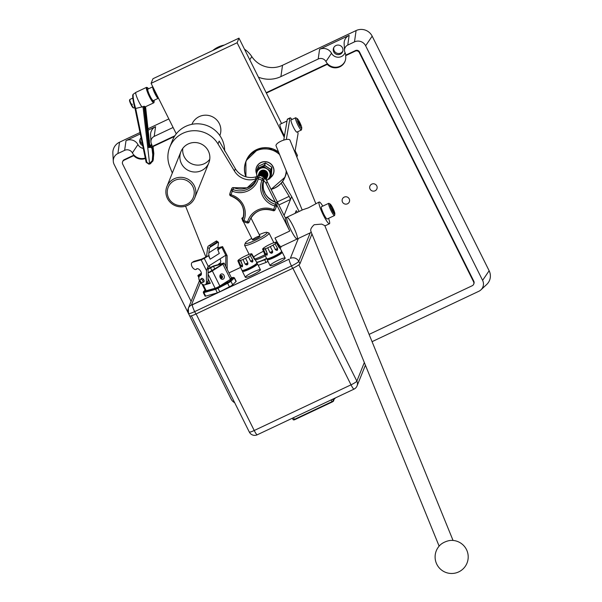 <?xml version="1.0" encoding="UTF-8"?>
<svg xmlns="http://www.w3.org/2000/svg" width="602" height="602" viewBox="0 0 602 602"><rect width="100%" height="100%" fill="white"/><g stroke="black" fill="none" stroke-linecap="round" stroke-linejoin="round"><path stroke-width="0.9" d="M176.273 133.84L151.094 83.339L237.12 42.75L284.234 137.256M191.925 124.321A15.042 14.719 21.9 0 1 219.316 123.598A15.042 14.719 21.9 0 1 219.828 135.548M281.563 123.56L238.971 38.144L152.946 78.734L151.094 83.339M296.831 156.994L297.456 155.444L295.13 150.786M167.424 198.427A15.042 14.719 -158.1 0 0 194.822 197.697A15.042 14.719 -158.1 0 0 180.239 177.327A15.042 14.719 -158.1 0 0 167.424 198.427M237.12 42.75L238.971 38.144M284.483 135.804A7.517 1.151 -115.3 0 1 280.931 128.64A7.517 1.151 -115.3 0 1 280.028 124.29L287.011 120.994M131.259 105.057L131.65 104.944A4.696 0.715 64.7 0 0 133.727 107.976L133.11 107.743A4.214 0.647 -115.3 0 1 131.259 105.057L131.612 104.169M130.935 104.417A4.214 0.647 -115.3 0 1 129.55 100.203L129.769 99.578A4.696 0.715 64.7 0 0 131.326 104.304L130.935 104.417M133.727 107.976A4.696 0.715 64.7 0 0 133.855 107.976L134.735 107.562M131.65 104.944L132.29 104.643A4.696 0.715 -115.3 0 1 131.973 104.003L131.326 104.304M132.861 98.058L129.844 99.48A4.696 0.715 64.7 0 0 129.769 99.578M133.117 94.401A0.722 0.707 21.9 0 0 132.869 94.71L132.869 94.71A0.722 0.707 21.9 0 1 132.869 94.71L133.117 94.401C132.997 97.983 133.855 102.671 135.676 108.473L146.805 162.322L148.769 163.631L149.582 163.458L152.276 160.674L152.735 154.654L151.997 148.28L150.56 147.257L150.41 146.406L152.705 148.054L153.45 154.488L153.819 153.563L153.111 147.038L150.545 145.368L148.717 147.625L149.243 145.887A0.722 0.685 -169 0 0 150.094 146.489M152.735 154.654L153.45 154.488L152.78 161.238L153.819 153.563L153.141 160.358M149.236 164.113L146.151 162.292L134.976 108.247C133.117 101.407 132.417 96.892 132.869 94.71M152.276 160.674L152.961 160.711L150.447 163.721L149.266 164.105L152.78 161.238M149.574 163.451L142.998 106.659L135.676 108.473L134.953 108.149C134.035 106.494 132.139 94.853 132.831 95.108M153.819 153.555L153.111 147.031L152.705 148.054L151.997 148.28M150.861 145.315L150.109 146.467A0.722 0.707 -158.1 0 1 149.258 145.834L149.695 144.751A0.722 0.715 -123.5 0 0 150.545 145.368L153.111 147.031M149.71 144.728L149.71 144.758A0.722 0.707 -158.1 0 0 150.545 145.383L149.71 144.736L145.579 106.697L149.71 144.736M146.805 162.322L146.151 162.292M135.668 108.473L134.961 108.202L146.151 162.307L148.95 164.173L148.769 163.631M191.12 301.384L122.695 164.158A3.01 2.942 21.9 0 1 124.057 160.222L133.719 155.662A10.678 10.445 -158.1 0 0 145.36 158.514M122.597 161.765L122.831 161.193A3.01 2.942 21.9 0 1 124.29 159.65L133.953 155.09L133.719 155.662M372.066 341.665L478.831 291.285A8.345 8.165 -158.1 0 0 480.923 289.871L486.717 284.453A12.032 11.777 -158.1 0 0 489.14 270.757L372.171 36.158L365.632 45.767A8.345 8.165 -158.1 0 0 354.488 41.884L347.76 45.06A5.869 5.742 -158.1 0 0 345.029 52.57A10.678 10.445 21.9 0 1 345.826 55.113L345.593 55.685L355.255 51.125A3.01 2.942 21.9 0 1 359.274 52.524L473.586 281.796A3.01 2.942 21.9 0 1 472.224 285.732L369.101 334.388M345.826 55.113L355.489 50.553A3.01 2.942 21.9 0 1 359.507 51.953L473.812 281.224A3.01 2.942 21.9 0 1 473.917 283.61L473.684 284.189M148.521 88.81A8.059 1.234 64.7 0 0 147.332 87.614A8.059 1.234 64.7 0 0 147.001 87.757A8.059 1.234 64.7 0 0 149.966 96.493A8.059 1.234 64.7 0 0 154.127 102.024L153.916 102.649A8.541 1.302 -115.3 0 1 153.773 102.829L145.052 106.945L144.668 106.358L149.258 145.834M142.998 106.659A681.742 665.586 175.5 0 0 143.931 106.276L144.668 106.358M142.102 107.088A8.541 1.302 -115.3 0 1 137.677 99.195A8.541 1.302 -115.3 0 1 135.849 92.399A8.541 1.302 -115.3 0 1 135.879 92.377L146.482 87.38A8.541 1.302 -115.3 0 1 146.707 87.38L147.332 87.614M266.174 92.7L327.511 63.752A10.678 10.445 21.9 0 1 325.953 61.57L331.506 53.247A9.022 8.827 -158.1 0 0 319.587 49.304L349.137 35.36A9.022 8.827 -158.1 0 0 344.141 43.69L344.51 50.478M331.506 53.247A7.517 7.359 -158.1 0 0 345.081 52.69M342.485 47.799A4.884 4.778 21.9 0 1 336.33 54.293A4.884 4.778 21.9 0 1 337.91 45.067A4.884 4.778 21.9 0 1 342.485 47.799M345.127 61.035A10.678 10.445 -158.1 0 1 327.511 63.752L327.277 64.331A10.678 10.445 -158.1 0 0 345.593 55.685M153.006 146.564L174.46 136.443M266.362 93.077L327.277 64.331M342.493 202.046A3.762 3.687 21.9 0 1 347.234 197.042A3.762 3.687 21.9 0 1 346.015 204.153A3.762 3.687 21.9 0 1 342.493 202.046M370.049 189.043A3.762 3.687 21.9 0 1 374.79 184.039A3.762 3.687 21.9 0 1 373.571 191.15A3.762 3.687 21.9 0 1 370.049 189.043M234.682 402.708A8.345 8.165 -158.1 0 1 231.108 399.043L114.139 164.436A8.345 8.165 -158.1 0 1 117.909 153.518L124.637 150.342A5.869 5.742 -158.1 0 1 132.387 152.908A10.678 10.445 21.9 0 0 133.953 155.09A10.678 10.445 -158.1 0 0 145.27 158.055M132.387 152.908L137.941 144.578A9.022 8.827 -158.1 0 0 126.021 140.642L140.274 133.915M148.13 130.205L155.579 126.691A9.022 8.827 -158.1 0 0 150.583 135.029L150.951 141.816A5.869 5.742 -158.1 0 0 151.463 143.901A10.678 10.445 21.9 0 1 152.05 145.503M137.941 144.578A7.517 7.359 -158.1 0 0 143.284 148.453M150.839 145.323A7.517 7.359 -158.1 0 0 151.523 144.029M149.168 139.724A4.884 4.778 21.9 0 1 149.394 141.816M142.689 145.601A4.884 4.778 21.9 0 1 141.079 137.79M480.923 289.871A8.345 8.165 -158.1 0 0 482.601 280.366L489.14 270.757M365.632 45.767L482.601 280.366M153.773 102.829A8.541 1.302 -115.3 0 1 148.28 94.19A8.541 1.302 -115.3 0 1 146.354 87.531A8.541 1.302 -115.3 0 1 146.482 87.38M117.909 153.518L119.527 142.2A12.032 11.777 -158.1 0 0 112.86 153.307L113.289 161.231M372.171 36.158A12.032 11.777 -158.1 0 0 356.098 30.567L354.488 41.884M140.296 138.814A4.884 4.778 -158.1 0 0 142.365 144.029M333.854 47.475A4.884 4.778 -158.1 0 0 342.839 51.095M325.953 61.57A5.869 5.742 -158.1 0 0 318.202 59.011L280.908 76.604L282.519 65.287L356.098 30.567M152.81 146.188L174.873 135.781M173.098 127.481L154.195 136.398A5.869 5.742 -158.1 0 0 150.951 141.816M119.527 142.2L139.995 132.538M147.979 128.768L168.838 118.933M154.127 102.024A8.059 1.234 64.7 0 0 153.961 100.346M244.457 49.153A26.322 25.751 -158.1 0 1 251.802 56.58A24.065 23.546 -158.1 0 0 282.519 65.287M224.343 45.045A26.322 25.751 -158.1 0 0 212.784 50.5M258.431 77.169A27.745 27.15 -158.1 0 0 280.908 76.604M147.738 89.246A6.374 0.971 -115.3 0 1 147.836 89.134L152.788 86.801A6.374 0.971 -115.3 0 1 152.81 86.786A6.374 0.971 -115.3 0 0 152.69 86.914A6.374 0.971 -115.3 0 0 154.819 93.385A6.374 0.971 -115.3 0 0 158.228 98.329L153.284 100.669A6.374 0.971 -115.3 0 1 149.875 95.718A6.374 0.971 -115.3 0 1 147.738 89.246M331.123 207.878L330.453 205.237L331.702 206.441L334.283 212.927L333.034 211.723L331.123 207.878M333.613 210.286L332.567 210.783M331.702 206.441L330.859 206.84M329.904 204.146A5.569 0.85 64.7 0 0 332.041 210.346A5.569 0.85 64.7 0 0 334.855 213.921A5.569 0.85 64.7 0 0 333.139 208.721A5.569 0.85 64.7 0 0 330.22 204.086A5.569 0.85 64.7 0 0 329.904 204.146M298.615 122.748L298.216 121.16L298.961 121.882L300.518 125.788L298.615 122.748M300.12 124.2L299.487 124.501M298.961 121.882L298.457 122.123M153.329 87.839A5.892 0.903 64.7 0 0 155.482 93.491A5.892 0.903 64.7 0 0 158.228 97.659M330.22 204.086L329.001 203.371A6.765 1.031 64.7 0 0 328.73 203.325A6.765 1.031 64.7 0 0 328.624 203.446A6.765 1.031 64.7 0 0 330.889 210.309A6.765 1.031 64.7 0 0 334.501 215.554A6.765 1.031 64.7 0 0 334.637 215.305L334.855 213.921M296.997 118.722A5.365 0.82 64.7 0 0 299.051 124.689A5.365 0.82 64.7 0 0 301.768 128.136A5.365 0.82 64.7 0 0 300.112 123.124A5.365 0.82 64.7 0 0 297.298 118.662A5.365 0.82 64.7 0 0 296.997 118.722M168.658 198.081A13.537 13.244 21.9 0 1 181.623 179.125A13.537 13.244 21.9 0 1 191.978 199.909A13.537 13.244 21.9 0 1 168.658 198.081M154.375 89.931A3.762 0.572 64.7 0 0 157.182 95.56M334.501 215.554L327.187 219A6.765 1.031 -115.3 0 1 323.575 213.755A6.765 1.031 -115.3 0 1 321.317 206.892A6.765 1.031 -115.3 0 1 321.415 206.772L328.73 203.325M450.838 540.415A7.517 2.483 157.8 0 0 440.687 544.554A16.54 16.54 0 0 0 458.709 571.9A16.54 16.54 0 0 0 450.838 540.415M297.298 118.662L295.875 117.826A6.765 1.031 64.7 0 0 295.597 117.774A6.765 1.031 64.7 0 0 295.499 117.902A6.765 1.031 64.7 0 0 297.757 124.764A6.765 1.031 64.7 0 0 301.369 130.009A6.765 1.031 64.7 0 0 301.504 129.761L301.768 128.136M328.564 218.353A12.032 1.836 -115.3 0 1 329.437 223.771A12.032 1.836 -115.3 0 1 328.587 223.41A12.032 1.836 -115.3 0 1 321.024 209.993A12.032 1.836 -115.3 0 1 319.165 202.009A12.032 1.836 -115.3 0 1 322.792 206.125M311.114 231.65C310.045 229.926 311.076 227.609 314.191 224.719L321.671 224.094L324.771 225.592L453.05 540.453M296.327 238.633A12.032 1.836 -115.3 0 1 288.764 225.216A12.032 1.836 -115.3 0 1 286.906 217.232A12.032 1.836 64.7 0 0 290.382 228.895A12.032 1.836 64.7 0 0 297.177 238.994A12.032 1.836 -115.3 0 1 296.327 238.633M301.369 130.009L296.876 132.131A6.765 1.031 -115.3 0 1 293.264 126.879A6.765 1.031 -115.3 0 1 290.999 120.024A6.765 1.031 -115.3 0 1 291.105 119.896L295.597 117.774M319.165 202.009L308.329 207.863L302.731 209.759L285.566 217.864A12.032 1.836 -115.3 0 0 289.773 231.048A12.032 1.836 -115.3 0 1 285.672 217.834M286.334 139.483L289.961 118.165A9.022 1.377 -115.3 0 1 290.141 117.849A9.022 1.377 -115.3 0 1 291.932 119.512M297.704 131.74A9.022 1.377 -115.3 0 1 298.02 133.862L294.89 152.231M315.817 203.589L289.976 140.168A7.517 2.483 157.8 0 0 284.084 139.995A7.517 2.483 157.8 0 0 276.649 144.141A7.517 2.483 157.8 0 0 276.047 145.842L302.189 210.015M283.753 140.1L287.274 119.437A9.022 1.377 -115.3 0 1 287.455 119.121L290.141 117.849M203.205 282.097A2.084 1.219 -122.3 0 0 203.732 281.992A2.084 1.219 -122.3 0 0 203.822 279.885A2.084 1.219 -122.3 0 0 201.504 278.463A2.084 1.219 -122.3 0 0 201.181 278.899M217.585 249.973L221.814 247.302L225.765 255.24L208.142 266.362L208.036 281.367L206.411 282.391L206.494 270.599L208.142 266.37M206.411 282.391A5.215 3.04 57.7 0 1 205.402 284.633L207.028 283.61A5.215 3.04 -122.3 0 0 208.036 281.367M205.402 284.633A5.215 3.04 57.7 0 1 200.045 281.856A5.215 3.04 57.7 0 1 199.834 275.821A5.215 3.04 57.7 0 1 200.315 275.611A3.883 2.265 -122.3 0 0 200.669 275.453A3.883 2.265 -122.3 0 0 200.684 271.239A3.883 2.265 -122.3 0 0 196.884 268.725A1.987 1.159 -122.3 0 0 196.696 268.801A1.987 1.159 -122.3 0 0 196.44 269.086A1.987 1.159 57.7 0 1 196.184 269.372A1.987 1.159 57.7 0 1 196.004 269.455L195.605 269.568A4.071 2.378 57.7 0 1 191.955 266.475A4.071 2.378 57.7 0 1 192.173 262.449A4.071 2.378 57.7 0 1 192.55 262.284L201.143 259.861L206.494 270.599M192.55 262.284L194.175 261.26L201.452 259.206L208.48 255.722L210.211 259.184L219.309 253.434A9.474 5.531 57.7 0 1 217.954 247.046L208.849 252.795L209.383 248.641A1.896 0.888 -54.6 0 1 209.963 247.317L218.187 242.117A1.896 0.888 -54.6 0 1 218.285 242.17A1.896 0.888 -54.6 0 1 218.488 242.892L217.954 247.046M217.894 247.821L222.589 246.609L227.12 255.692L225.833 255.195L225.75 266.445M227.165 269.282L227.12 255.692M227.345 269.169A5.215 3.04 57.7 0 1 227.323 269.606M219.933 258.92A3.883 2.265 57.7 0 1 219.986 263.255A3.883 2.265 57.7 0 1 219.632 263.413A5.215 3.04 -122.3 0 0 219.151 263.623A5.215 3.04 -122.3 0 0 218.375 264.587M218.285 242.17L216.577 240.958A1.896 0.888 125.4 0 0 216.479 240.905L208.254 246.105L216.005 241.342L217.029 242.072L210.527 246.173L209.963 247.317M217.029 242.072L218.187 242.117M216.479 240.905L216.005 241.342M221.814 247.302L222.589 246.609M219.241 248.242L217.901 248.385M219.143 248.032L217.954 249.07M208.254 246.105A1.896 0.888 125.4 0 0 207.682 247.43L206.569 256.264M208.849 252.795A9.474 5.531 -122.3 0 0 210.211 259.184M208.209 266.325L204.251 258.393L208.48 255.722M194.175 261.26A4.071 2.378 -122.3 0 0 193.799 261.426L192.173 262.449M204.251 258.393L201.143 259.861M188.531 313.529A7.517 1.038 -26.5 0 0 194.679 311.618A7.517 1.038 -26.5 0 1 188.531 313.529L188.321 308.322A6.313 6.178 21.9 0 1 191.391 305.086A6.313 6.178 21.9 0 0 188.539 313.349A7.517 1.038 -26.5 0 0 188.531 313.529L189.728 315.945A7.517 1.038 153.5 0 0 195.883 314.026L292.662 268.357A7.517 1.038 153.5 0 0 299.962 263.744L311.949 233.96L299.962 263.744A7.517 1.038 153.5 0 1 292.662 268.357L291.458 265.949A6.313 0.963 -115.3 0 1 289.156 259.138L191.391 305.086L200.489 282.488L191.391 305.086L192.377 304.808A6.313 0.963 -115.3 0 0 194.679 311.618A6.313 0.963 -115.3 0 1 192.377 304.808L289.156 259.138A6.313 0.963 -115.3 0 0 291.458 265.949A7.517 1.038 -26.5 0 0 298.758 261.336A6.313 6.178 -158.1 0 0 290.322 258.401L298.359 238.437L290.322 258.401A6.313 6.178 -158.1 0 1 298.758 261.336L310.233 232.831L298.758 261.336A7.517 1.038 -26.5 0 1 291.458 265.949L194.679 311.618L291.458 265.949L292.662 268.357L195.883 314.026A7.517 1.038 153.5 0 1 189.743 315.757M285.559 175.009A20.814 20.37 -158.1 0 0 286.176 172.782A20.814 20.37 -158.1 0 1 285.559 175.009M245.45 163.134A21.055 20.603 21.9 0 1 278.583 152.058L272.879 148.927L258.288 148.912L246.316 160.441A21.055 20.603 21.9 0 1 278.583 152.058M286.605 171.751A21.055 20.603 21.9 0 1 285.386 176.16L286.605 171.751A21.055 20.603 21.9 0 1 284.152 178.704M271.066 189.367A21.055 20.603 -158.1 0 0 284.949 177.236A21.055 20.603 -158.1 0 0 286.356 171.149A21.055 20.603 -158.1 0 1 271.066 189.367L284.949 177.236L285.386 176.16M279.463 154.225A21.055 20.603 -158.1 0 0 245.887 161.517A21.055 20.603 -158.1 0 0 245.947 176.815A21.055 20.603 -158.1 0 1 253.382 152.268A21.055 20.603 -158.1 0 1 279.463 154.225M246.075 176.853A20.919 20.476 21.9 0 1 253.57 152.336A20.919 20.476 21.9 0 1 279.614 154.601A20.919 20.476 21.9 0 0 253.57 152.336A20.919 20.476 21.9 0 0 246.075 176.853M286.228 170.84A20.919 20.476 21.9 0 1 271.02 189.276A20.919 20.476 21.9 0 0 286.228 170.84M270.23 177.861A9.075 8.88 -158.1 0 0 260.741 162.6A9.075 8.88 -158.1 0 0 256.655 174.001A9.075 8.88 -158.1 0 1 272.646 165.986A9.075 8.88 -158.1 0 1 270.23 177.861M256.67 173.775A8.97 8.774 21.9 0 1 272.525 166.009A8.97 8.774 21.9 0 1 270.306 177.68A8.97 8.774 21.9 0 0 260.862 162.668A8.97 8.774 21.9 0 0 256.67 173.775M257.543 168.598L258.589 166.152L265.324 162.969L264.413 165.226L257.679 168.402L258.589 166.152L265.565 162.991L264.571 165.384L265.565 162.991L271.811 167.183L270.953 169.674L264.654 165.241L265.565 162.991L271.811 167.183L271.434 174.768L270.531 177.026L271.013 169.651L271.916 167.401L271.419 174.843L270.531 177.026L271.013 169.651L271.811 167.183L270.908 169.44L264.413 165.226L257.543 168.598L258.469 166.272M270.464 177.176L271.419 174.843M261.027 166.867A6.765 6.614 -158.1 0 0 259.552 167.823A6.765 6.614 -158.1 0 1 261.027 166.867L264.474 165.324L267.755 167.394A6.765 6.614 -158.1 0 0 266.159 166.596A6.765 6.614 -158.1 0 1 267.755 167.394L270.953 169.674L270.75 173.384A6.765 6.614 -158.1 0 0 270.622 171.638A6.765 6.614 -158.1 0 1 270.75 173.384L270.448 177.312L270.75 173.384A6.765 6.614 -158.1 0 1 270.396 175.099A6.765 6.614 -158.1 0 0 270.75 173.384L270.953 169.674L270.418 171.013L263.939 166.664L256.964 169.96L256.663 173.88A6.765 6.614 21.9 0 1 260.403 168.417L256.964 169.96L257.498 168.62L264.474 165.324L270.953 169.674L270.418 171.013L267.13 168.944L263.939 166.664L264.474 165.324L263.939 166.664L260.403 168.417A6.765 6.614 21.9 0 1 270.125 174.934L270.418 171.013L270.125 174.934A6.765 6.614 21.9 0 1 266.475 180.359A6.765 6.614 21.9 0 0 270.125 174.934L269.914 178.651L270.448 177.312L269.914 178.651L270.125 174.934A6.765 6.614 21.9 0 0 260.403 168.417A6.765 6.614 21.9 0 0 257.054 176.567A6.765 6.614 21.9 0 1 256.663 173.88L257.498 168.62L261.027 166.867A6.765 6.614 -158.1 0 1 262.713 166.325A6.765 6.614 -158.1 0 0 261.027 166.867M269.094 168.568A6.765 6.614 -158.1 0 0 267.755 167.394A6.765 6.614 -158.1 0 1 269.094 168.568M266.385 180.404L269.914 178.651L266.385 180.404M267.378 172.623A4.515 4.417 21.9 0 1 267.491 176.311A4.515 4.417 21.9 0 0 263.104 170.103A4.515 4.417 21.9 0 0 259.123 172.94A4.515 4.417 21.9 0 1 267.378 172.623M267.303 172.819A4.515 4.417 21.9 0 1 267.416 176.499A4.515 4.417 21.9 0 0 263.029 170.298A4.515 4.417 21.9 0 0 259.048 173.135A4.515 4.417 21.9 0 1 267.303 172.819M267.22 173.007A4.515 4.417 21.9 0 1 267.341 176.695A4.515 4.417 21.9 0 0 262.946 170.486A4.515 4.417 21.9 0 0 258.965 173.323A4.515 4.417 21.9 0 1 267.22 173.007M267.145 173.203A4.515 4.417 21.9 0 1 267.258 176.89A4.515 4.417 21.9 0 0 262.871 170.682A4.515 4.417 21.9 0 0 258.89 173.519A4.515 4.417 21.9 0 1 267.145 173.203M233.004 189.547L232.334 191.203L231.078 190.3A24.065 23.546 -158.1 0 0 230.732 191.112A24.065 23.546 -158.1 0 0 229.753 194.145L231.093 194.807L230.799 195.928A18.045 17.661 21.9 0 1 242.659 219.64A18.045 17.661 21.9 0 1 242.644 219.685L243.923 220.535L243.434 221.589A24.065 23.546 -158.1 0 0 247.347 222.951L247.603 221.814L249.16 221.95A18.045 17.661 21.9 0 1 249.732 220.279A18.045 17.661 21.9 0 1 273.112 210.647L273.549 209.571L275.039 209.895A24.065 23.546 -158.1 0 0 275.385 209.082A24.065 23.546 -158.1 0 0 276.363 206.05L274.79 205.967L275.317 204.266A18.045 17.661 21.9 0 1 263.458 180.555A18.045 17.661 21.9 0 1 263.473 180.517L261.96 180.239A19.55 19.129 -158.1 0 0 274.79 205.967A22.56 22.071 21.9 0 1 273.549 209.571A19.55 19.129 -158.1 0 0 247.603 221.814A22.56 22.071 21.9 0 1 243.923 220.535A19.55 19.129 -158.1 0 0 231.093 194.807A22.56 22.071 21.9 0 1 232.334 191.203A19.55 19.129 -158.1 0 0 258.281 178.96A22.56 22.071 21.9 0 1 261.96 180.239L262.683 178.606A24.065 23.546 -158.1 0 0 258.755 177.244L258.281 178.96L256.956 178.252A18.045 17.661 21.9 0 1 256.384 179.923A18.045 17.661 21.9 0 1 233.004 189.547A1.505 1.475 -158.1 0 0 231.078 190.3A24.065 23.546 -158.1 0 0 230.732 191.112A24.065 23.546 -158.1 0 0 229.753 194.145A1.505 1.475 -158.1 0 0 230.799 195.928A18.045 17.661 21.9 0 1 242.659 219.64A18.045 17.661 21.9 0 1 242.644 219.685L242.644 219.685A1.505 1.475 -158.1 0 0 243.434 221.589L243.923 220.535A19.55 19.129 -158.1 0 0 231.093 194.807A22.56 22.071 21.9 0 1 232.334 191.203A19.55 19.129 -158.1 0 0 258.281 178.96L256.956 178.252L256.384 179.923A18.045 17.661 21.9 0 1 233.004 189.547L232.334 191.203L231.078 190.3L231.823 188.464A1.505 1.475 21.9 0 1 233.749 187.711A18.045 17.661 -158.1 0 0 256.723 178.99A18.045 17.661 -158.1 0 1 233.749 187.711L233.004 189.547A1.505 1.475 -158.1 0 0 231.078 190.3L231.823 188.456A1.505 1.475 21.9 0 1 233.749 187.711L233.004 189.547M273.112 210.647L273.549 209.571A19.55 19.129 -158.1 0 0 247.603 221.814L247.347 222.981A1.505 1.475 -158.1 0 0 249.16 221.95A18.045 17.661 21.9 0 1 249.732 220.279A18.045 17.661 21.9 0 1 273.112 210.647A1.505 1.475 -158.1 0 0 275.039 209.895A24.065 23.546 -158.1 0 0 275.385 209.082A24.065 23.546 -158.1 0 0 276.363 206.05A1.505 1.475 -158.1 0 0 275.317 204.266A18.045 17.661 21.9 0 1 263.458 180.555A18.045 17.661 21.9 0 1 263.473 180.517A1.505 1.475 -158.1 0 0 263.473 180.51A1.505 1.475 -158.1 0 0 262.683 178.606A24.065 23.546 -158.1 0 0 258.755 177.244A1.505 1.475 -158.1 0 0 256.956 178.252A1.505 1.475 -158.1 0 1 257.001 178.109A1.505 1.505 0 0 0 256.956 178.252M267.07 173.399A4.515 4.417 21.9 0 1 267.183 177.078A4.515 4.417 21.9 0 0 262.796 170.878A4.515 4.417 21.9 0 0 258.815 173.715A4.515 4.417 21.9 0 1 267.07 173.399M242.659 219.64C245.721 208.45 241.763 200.556 230.784 195.959A1.505 1.505 0 0 1 229.746 194.153L231.093 194.807L230.799 195.928M243.434 221.589A1.505 1.475 -158.1 0 1 242.644 219.685L243.923 220.535A22.56 22.071 21.9 0 0 247.603 221.814L249.16 221.95L249.898 220.106A1.505 1.475 21.9 0 1 249.853 220.249L249.108 222.085A1.505 1.475 -158.1 0 0 249.16 221.95L249.905 220.099A1.505 1.475 21.9 0 1 249.853 220.249A1.505 1.505 0 0 0 249.905 220.099L249.905 220.099A18.045 17.661 -158.1 0 1 250.131 219.369A18.045 17.661 -158.1 0 0 249.898 220.106L250.131 219.369M242.674 219.602L242.644 219.685A1.505 1.505 0 0 0 243.426 221.619L247.347 222.981A1.505 1.475 -158.1 0 0 249.108 222.085A1.505 1.505 0 0 1 247.347 222.981M263.458 180.555L263.473 180.517A1.505 1.505 0 0 0 263.473 180.51A1.505 1.475 -158.1 0 0 263.473 180.51L261.96 180.239A19.55 19.129 -158.1 0 0 274.79 205.967L276.055 202.422A1.505 1.475 21.9 0 1 277.101 204.213L276.363 206.05L277.101 204.213A1.505 1.475 21.9 0 0 276.055 202.422A18.045 17.661 -158.1 0 1 264.18 178.756A18.045 17.661 -158.1 0 0 276.055 202.422L275.317 204.266A1.505 1.475 -158.1 0 1 276.363 206.05L274.79 205.967A22.56 22.071 21.9 0 1 273.549 209.571L275.031 209.895L276.122 207.238A24.065 23.546 21.9 0 1 275.776 208.051M258.755 177.244L258.281 178.96A22.56 22.071 21.9 0 1 261.96 180.239L263.42 176.77A1.505 1.475 21.9 0 1 264.218 178.674A1.505 1.475 21.9 0 1 264.21 178.674A1.505 1.505 0 0 0 263.428 176.732L259.5 175.4A24.065 23.546 21.9 0 1 263.42 176.77L262.683 178.606A1.505 1.475 -158.1 0 1 263.473 180.51L264.21 178.674A1.505 1.475 21.9 0 0 263.42 176.77L263.42 176.77A24.065 23.546 21.9 0 0 259.5 175.4A1.505 1.475 21.9 0 0 257.746 176.266A1.505 1.475 21.9 0 1 259.5 175.4L258.755 177.244A1.505 1.475 -158.1 0 0 257.001 178.109L257.746 176.266A1.505 1.475 21.9 0 0 257.694 176.409A1.505 1.475 21.9 0 1 257.746 176.266A1.505 1.505 0 0 1 259.515 175.37L258.755 177.244M229.746 194.153L231.477 189.276A24.065 23.546 21.9 0 1 231.823 188.464L231.477 189.276A24.065 23.546 21.9 0 1 231.823 188.464A1.505 1.505 0 0 1 233.757 187.681L233.749 187.711M277.101 204.213A24.065 23.546 21.9 0 1 276.122 207.238A24.065 23.546 21.9 0 0 277.101 204.213L277.101 204.213M266.995 173.587A4.515 4.417 21.9 0 1 267.107 177.274A4.515 4.417 21.9 0 0 262.713 171.066A4.515 4.417 21.9 0 0 258.732 173.903A4.515 4.417 21.9 0 1 266.995 173.587M276.055 202.422L276.07 202.392A1.505 1.505 0 0 1 277.108 204.206L276.122 207.238M266.912 173.782A4.515 4.417 21.9 0 1 267.025 177.47A4.515 4.417 21.9 0 0 262.638 171.261A4.515 4.417 21.9 0 0 258.657 174.098A4.515 4.417 21.9 0 1 266.912 173.782M264.248 191.225A10.527 10.302 21.9 0 1 265.076 193.535A10.527 10.302 21.9 0 0 263.721 190.292A10.527 10.302 21.9 0 1 264.248 191.225M248.965 187.019A10.527 10.302 21.9 0 1 250.086 186.387A10.527 10.302 21.9 0 0 248.965 187.019M266.837 173.978A4.515 4.417 21.9 0 1 266.949 177.658A4.515 4.417 21.9 0 0 262.562 171.457A4.515 4.417 21.9 0 0 258.582 174.294A4.515 4.417 21.9 0 1 266.837 173.978M266.761 174.166A4.515 4.417 21.9 0 1 266.874 177.853A4.515 4.417 21.9 0 0 262.487 171.645A4.515 4.417 21.9 0 0 258.499 174.482A4.515 4.417 21.9 0 1 266.761 174.166M266.678 174.362A4.515 4.417 21.9 0 1 266.791 178.041A4.515 4.417 21.9 0 0 262.404 171.841A4.515 4.417 21.9 0 0 258.424 174.678A4.515 4.417 21.9 0 1 266.678 174.362M266.603 174.557A4.515 4.417 21.9 0 1 266.716 178.237A4.515 4.417 21.9 0 0 262.329 172.029A4.515 4.417 21.9 0 0 258.348 174.873A4.515 4.417 21.9 0 1 266.603 174.557M266.528 174.746A4.515 4.417 21.9 0 1 266.641 178.433A4.515 4.417 21.9 0 0 262.254 172.225A4.515 4.417 21.9 0 0 258.266 175.062A4.515 4.417 21.9 0 1 266.528 174.746M266.445 174.941A4.515 4.417 21.9 0 1 266.558 178.621A4.515 4.417 21.9 0 0 262.171 172.42A4.515 4.417 21.9 0 0 258.19 175.257A4.515 4.417 21.9 0 1 266.445 174.941M266.37 175.137A4.515 4.417 21.9 0 1 266.483 178.817A4.515 4.417 21.9 0 0 262.096 172.608A4.515 4.417 21.9 0 0 258.115 175.453A4.515 4.417 21.9 0 1 266.37 175.137M266.295 175.325A4.515 4.417 21.9 0 1 266.408 179.012A4.515 4.417 21.9 0 0 262.02 172.804A4.515 4.417 21.9 0 0 258.032 175.641A4.515 4.417 21.9 0 1 266.295 175.325M266.212 175.521A4.515 4.417 21.9 0 1 266.325 179.2A4.515 4.417 21.9 0 0 261.938 173A4.515 4.417 21.9 0 0 257.957 175.837A4.515 4.417 21.9 0 1 266.212 175.521M266.137 175.716A4.515 4.417 21.9 0 1 266.25 179.396A4.515 4.417 21.9 0 0 261.885 173.188A4.515 4.417 21.9 0 0 257.897 175.98A4.515 4.417 21.9 0 1 266.137 175.716M266.061 175.904A4.515 4.417 21.9 0 1 266.174 179.592A4.515 4.417 21.9 0 0 261.923 173.384A4.515 4.417 21.9 0 0 257.904 175.972A4.515 4.417 21.9 0 1 266.061 175.904M265.979 176.1A4.515 4.417 21.9 0 1 266.092 179.78A4.515 4.417 21.9 0 0 261.99 173.572A4.515 4.417 21.9 0 0 257.957 175.904A4.515 4.417 21.9 0 1 265.979 176.1M265.903 176.288A4.515 4.417 21.9 0 1 266.076 179.817A4.515 4.417 21.9 0 0 258.062 175.776A4.515 4.417 21.9 0 1 265.903 176.288M265.828 176.484A4.515 4.417 21.9 0 1 266.076 179.81A4.515 4.417 21.9 0 0 258.228 175.633A4.515 4.417 21.9 0 1 265.828 176.484M265.745 176.679A4.515 4.417 21.9 0 1 266.061 179.795A4.515 4.417 21.9 0 0 258.439 175.498A4.515 4.417 21.9 0 1 265.745 176.679M265.67 176.868A4.515 4.417 21.9 0 1 266.039 179.765A4.515 4.417 21.9 0 0 258.672 175.4A4.515 4.417 21.9 0 1 265.67 176.868M265.595 177.063A4.515 4.417 21.9 0 1 266.001 179.727A4.515 4.417 21.9 0 0 258.92 175.34A4.515 4.417 21.9 0 1 265.595 177.063M265.512 177.259A4.515 4.417 21.9 0 1 265.956 179.674A4.515 4.417 21.9 0 0 259.176 175.325A4.515 4.417 21.9 0 1 265.512 177.259M265.437 177.447A4.515 4.417 21.9 0 1 265.903 179.599A4.515 4.417 21.9 0 0 259.417 175.355A4.515 4.417 21.9 0 1 265.437 177.447M265.362 177.643A4.515 4.417 21.9 0 1 265.828 179.516A4.515 4.417 21.9 0 0 259.658 175.408A4.515 4.417 21.9 0 1 265.362 177.643M265.279 177.838A4.515 4.417 21.9 0 1 265.73 179.411A4.515 4.417 21.9 0 0 259.936 175.483A4.515 4.417 21.9 0 1 265.279 177.838M265.204 178.026A4.515 4.417 21.9 0 1 265.61 179.276A4.515 4.417 21.9 0 0 260.275 175.581A4.515 4.417 21.9 0 1 265.204 178.026M265.128 178.222A4.515 4.417 21.9 0 1 265.459 179.118A4.515 4.417 21.9 0 0 260.696 175.709A4.515 4.417 21.9 0 1 265.128 178.222M265.053 178.418A4.515 4.417 21.9 0 1 265.264 178.929A4.515 4.417 21.9 0 0 261.298 175.904A4.515 4.417 21.9 0 1 265.053 178.418M264.97 178.606A4.515 4.417 21.9 0 1 265.015 178.696A4.515 4.417 21.9 0 0 264.195 177.507A4.515 4.417 21.9 0 1 264.97 178.606M264.308 177.914A4.515 4.417 21.9 0 1 264.669 178.41A4.515 4.417 21.9 0 0 264.308 177.914M241.816 218.391A4.214 0.587 153.5 0 1 243.456 217.104A4.214 0.587 153.5 0 0 241.816 218.391A4.214 0.587 153.5 0 0 243.14 218.293A4.214 0.587 153.5 0 1 241.808 218.488A4.214 0.587 153.5 0 1 241.816 218.391M250.921 217.886L259.981 236.059A4.214 0.587 153.5 0 1 256.475 238.46A4.214 0.587 153.5 0 1 252.441 239.814L243.351 221.589M245.3 243.088A12.213 1.693 153.5 0 1 251.734 238.4A12.213 1.693 153.5 0 0 245.3 243.088A12.213 1.693 153.5 0 0 254.556 240.604A12.213 1.693 153.5 0 0 266.912 233.14A12.213 1.693 153.5 0 0 259.274 234.637A12.213 1.693 153.5 0 1 266.927 232.334A12.213 1.693 153.5 0 1 256.964 239.453A12.213 1.693 153.5 0 1 245.285 243.125A12.213 1.693 153.5 0 1 245.3 243.088M252.449 239.716A4.214 0.587 153.5 0 1 258.378 236.353A4.214 0.587 153.5 0 1 257.814 237.745A4.214 0.587 153.5 0 1 252.449 239.716M202.611 280.615A1.896 1.106 -122.3 0 0 200.24 279.629A1.896 1.106 -122.3 0 0 201.693 282.534A1.896 1.106 -122.3 0 0 202.611 280.615A1.896 1.106 -122.3 0 0 200.504 279.32A1.896 1.106 -122.3 0 0 200.579 281.518A1.896 1.106 -122.3 0 0 202.528 282.526A1.896 1.106 -122.3 0 0 202.611 280.615M249.138 254.36L244.63 245.315A13.658 1.889 -26.5 0 1 244.645 244.976A13.658 1.889 -26.5 0 0 244.63 245.014A13.658 1.889 -26.5 0 0 257.694 240.913A13.658 1.889 -26.5 0 0 268.831 232.951L266.927 232.334M220.52 275.761A1.422 1.136 -105.8 0 1 221.205 278.192A1.422 1.136 -105.8 0 0 220.52 275.761M242.403 264.918L240.8 265.693L238.746 260.967L240.627 260.252L242.531 265.204L242.282 266.829L240.8 265.693L238.746 260.967L240.409 260.5A7.818 1.084 -26.5 0 0 242.975 259.477L245.556 258.266L247.866 262.886L245.187 264.143L242.975 259.477L245.556 258.266A7.818 1.084 -26.5 0 0 248.31 256.776L250.281 255.526L252.78 260.041L250.485 261.336L252.78 260.041L252.373 262.066L250.725 261.336L248.31 256.776L250.281 255.526A7.818 1.084 -26.5 0 0 251.613 254.435L250.771 254.646L251.839 253.886L254.39 258.333L253.961 258.559L254.39 258.333C255.406 260.132 255.331 260.32 254.164 258.905L251.613 254.435L251.839 253.886A7.818 1.084 -26.5 0 0 251.546 253.781A7.818 1.084 -26.5 0 0 250.966 253.833L249.303 254.307A7.818 1.084 -26.5 0 0 246.737 255.323L244.164 256.542A7.818 1.084 -26.5 0 0 241.402 258.032L239.43 259.281A7.818 1.084 -26.5 0 0 238.099 260.365L237.873 260.922A7.818 1.084 -26.5 0 0 238.746 260.967A7.818 1.084 -26.5 0 1 237.873 260.922L239.897 265.64C240.589 267.273 240.665 267.085 240.123 265.068C240.665 267.085 240.589 267.273 239.897 265.64L237.873 260.922L238.941 260.154L238.249 260.719L238.099 260.365A7.818 1.084 -26.5 0 1 239.43 259.281L241.402 258.032A7.818 1.084 -26.5 0 1 244.164 256.542L246.737 255.323A7.818 1.084 -26.5 0 1 249.303 254.307L250.966 253.833A7.818 1.084 -26.5 0 1 251.546 253.781A7.818 1.084 -26.5 0 1 251.839 253.886L254.39 258.333C255.406 260.132 255.331 260.32 254.164 258.905L251.613 254.435A7.818 1.084 -26.5 0 1 250.281 255.526L252.78 260.041C253.103 262.141 252.419 262.577 250.725 261.336L248.31 256.776A7.818 1.084 -26.5 0 1 245.556 258.266L247.866 262.886L247.904 264.127L245.187 264.143L242.975 259.477A7.818 1.084 -26.5 0 1 240.409 260.5L242.531 265.204C242.629 267.198 242.049 267.356 240.8 265.693L242.403 264.918M247.866 262.871L245.187 264.143C246.918 265.49 247.813 265.068 247.866 262.886M244.63 245.315A13.658 1.889 -26.5 0 0 257.694 240.913A13.658 1.889 -26.5 0 0 269.071 233.124L273.842 242.704M264.948 254.736A13.658 1.889 153.5 0 1 254.781 259.01A13.658 1.889 153.5 0 0 264.948 254.736M208.044 282.895L210.309 283.279L208.051 278.764L210.309 283.279L205.493 284.641L210.309 283.279L208.044 282.895M202.979 278.801A1.896 1.106 -122.3 0 0 204.055 280.517M222.003 278.094A1.422 1.136 -105.8 0 1 220.987 275.468A1.422 1.136 -105.8 0 1 222.003 278.094A1.422 1.136 -105.8 0 1 220.212 276.739A1.422 1.136 -105.8 0 1 221.905 275.671A1.422 1.136 -105.8 0 1 222.003 278.094M211.52 271.118L222.875 263.759L213.462 266.302L214.824 269.034L213.462 266.302L210.467 267.717L212.009 270.81L210.467 267.717L208.126 269.192L213.462 266.302L222.379 263.789L222.123 264.428L208.533 272.533L211.52 271.118M201.407 273.436L199.872 274.407L200.12 274.903L199.872 274.407L199.119 275.076L201.309 274.572L199.608 275.046L201.407 273.436M208.096 272.653L208.533 272.533L208.096 272.653M267.137 253.246L265.535 254.021L263.48 249.296L265.362 248.581L267.265 253.532L267.017 255.158L265.535 254.021L263.48 249.296L265.143 248.829A7.818 1.084 -26.5 0 0 267.709 247.806L270.283 246.594L272.601 251.215L272.638 252.456L269.922 252.479L267.709 247.806L270.283 246.594A7.818 1.084 -26.5 0 0 273.045 245.104L275.016 243.855L277.514 248.37L275.219 249.664L277.514 248.37L277.108 250.394L275.46 249.664L273.045 245.104L275.016 243.855A7.818 1.084 -26.5 0 0 276.348 242.764L275.505 242.975L276.574 242.215L279.125 246.662L278.696 246.888L279.125 246.662C280.141 248.46 280.065 248.649 278.892 247.234L276.348 242.764L276.574 242.215A7.818 1.084 -26.5 0 0 276.28 242.109A7.818 1.084 -26.5 0 0 275.701 242.162L274.038 242.636A7.818 1.084 -26.5 0 0 271.472 243.652L268.891 244.871A7.818 1.084 -26.5 0 0 266.137 246.361L264.165 247.61A7.818 1.084 -26.5 0 0 262.833 248.701L262.607 249.251A7.818 1.084 -26.5 0 0 263.48 249.296A7.818 1.084 -26.5 0 1 262.607 249.251L264.624 253.969C265.324 255.602 265.399 255.414 264.857 253.397C265.399 255.414 265.324 255.602 264.624 253.969L262.607 249.251L263.676 248.483L262.833 248.701A7.818 1.084 -26.5 0 1 264.165 247.61L266.137 246.361A7.818 1.084 -26.5 0 1 268.891 244.871L271.472 243.652A7.818 1.084 -26.5 0 1 274.038 242.636L275.701 242.162A7.818 1.084 -26.5 0 1 276.28 242.109A7.818 1.084 -26.5 0 1 276.574 242.215L279.125 246.662C280.141 248.46 280.065 248.649 278.892 247.234L276.348 242.764A7.818 1.084 -26.5 0 1 275.016 243.855L277.514 248.37C277.838 250.47 277.153 250.906 275.46 249.664L273.045 245.104A7.818 1.084 -26.5 0 1 270.283 246.594L272.601 251.215C272.54 253.397 271.652 253.818 269.922 252.479L267.709 247.806A7.818 1.084 -26.5 0 1 265.143 248.829L267.265 253.532C267.356 255.526 266.784 255.684 265.535 254.021L267.137 253.246M272.593 251.2L269.922 252.479L272.593 251.2M332.289 401.955L333.267 401.338A0.482 0.474 21.9 0 0 333.5 401.09A0.482 0.474 21.9 0 1 333.267 401.338L332.289 401.955M334.358 398.614L333.5 401.09A0.482 0.474 21.9 0 0 333.485 400.706L332.033 401.624L333.485 400.706L334.419 398.381L333.485 400.706A0.482 0.474 21.9 0 1 333.5 401.09L294.626 419.722M293.799 419.955L294.611 419.737L293.159 419.737L294.619 419.737L332.281 401.963M335.013 398.516L334.358 398.96L335.224 397.997M254.164 258.905C255.331 260.32 255.406 260.132 254.39 258.333L256.964 262.803A8.42 1.166 153.5 0 1 249.95 267.619A8.42 1.166 153.5 0 1 241.891 270.321L240.228 266.438M255.323 259.951A12.213 1.693 -26.5 0 0 265.429 255.873A12.213 1.693 -26.5 0 1 255.323 259.951M253.615 256.986A13.658 1.889 153.5 0 1 263.465 251.252M223.35 279.05A2.747 2.197 74.2 0 0 223.161 274.369A2.747 2.197 74.2 0 0 219.896 276.431A2.747 2.197 74.2 0 0 223.35 279.05A2.747 2.197 74.2 0 0 223.161 274.369A2.747 2.197 74.2 0 0 219.896 276.431A2.747 2.197 74.2 0 0 223.35 279.05M224.102 263.142A3.74 0.519 153.5 0 0 223.319 263.187L214.402 265.708A3.74 0.519 153.5 0 0 209.677 267.935L208.126 268.913L209.677 267.935A3.74 0.519 153.5 0 1 214.402 265.708L223.319 263.187A3.74 0.519 153.5 0 1 222.913 264.203L212.318 270.9A3.74 0.519 153.5 0 1 208.096 272.962A3.74 0.519 153.5 0 0 212.318 270.9L219.85 286.01L230.453 279.313A3.74 0.519 -26.5 0 0 231.642 278.259L224.102 263.142A3.74 0.519 153.5 0 1 222.913 264.203L212.318 270.9L219.85 286.01L230.453 279.313A3.74 0.519 -26.5 0 0 230.859 278.305M199.074 274.632L201.377 273.18L199.074 274.632A3.74 0.519 153.5 0 0 198.668 275.641A3.74 0.519 153.5 0 1 197.885 275.693A3.74 0.519 153.5 0 1 199.074 274.632M201.143 274.948L198.668 275.641L199.142 276.604L198.668 275.641L201.143 274.948M278.892 247.234C280.065 248.649 280.141 248.46 279.125 246.662L281.698 251.139A8.42 1.166 153.5 0 1 274.685 255.948A8.42 1.166 153.5 0 1 266.618 258.649L264.963 254.766M333.485 400.706L332.725 399.179L333.485 400.706M293.159 419.737L292.399 418.209L293.159 419.775L294.378 419.391L332.033 401.624L331.183 399.909L332.033 401.624L294.378 419.391L294.619 419.737M294.378 419.391L293.52 417.675L294.378 419.391M256.633 262.675A8.42 1.166 153.5 0 1 250.259 267.461A8.42 1.166 153.5 0 1 241.899 270.125M202.054 284.046L205.425 290.804A3.74 0.519 -26.5 0 0 206.2 290.758L215.125 288.245A3.74 0.519 -26.5 0 0 219.85 286.01A3.74 0.519 -26.5 0 1 215.125 288.245L208.089 274.136L215.125 288.245L206.2 290.758L203.175 284.678L206.2 290.758A3.74 0.519 -26.5 0 1 205.929 290.209M222.913 264.203L230.453 279.313L222.913 264.203M227.616 281.969L225.381 282.895L227.616 281.969M281.367 251.004A8.42 1.166 153.5 0 1 274.994 255.79A8.42 1.166 153.5 0 1 266.633 258.454M255.677 264.263L255.88 264.684A6.614 0.918 153.5 0 1 255.873 264.85A6.614 0.918 153.5 0 1 249.913 268.688A6.614 0.918 153.5 0 1 244.036 270.591L243.833 270.17M266.535 258.461A11.009 1.528 153.5 0 1 256.633 262.224A11.009 1.528 153.5 0 0 266.535 258.461M231.446 277.868L233.087 277.402A0.76 0.61 74.2 0 0 232.959 277.462L233.29 277.62A0.76 0.685 46.1 0 1 234.261 278.019A2.844 0.391 -26.5 0 0 234.411 277.77L233.087 277.402A0.76 0.61 74.2 0 0 232.959 277.462L231.454 277.883L233.29 277.62L229.941 280.833A3.981 0.549 153.5 0 1 227.21 282.556L215.794 288.305L204.101 291.601L205.101 290.164L203.777 291.443A0.76 0.685 46.1 0 0 203.581 291.571A0.76 0.685 46.1 0 1 203.777 291.443L204.101 291.601A0.76 0.61 -105.8 0 0 203.912 292.602A0.76 0.61 -105.8 0 1 204.101 291.601L215.794 288.305A0.76 0.61 -105.8 0 0 215.606 289.306A2.844 0.391 -26.5 0 0 218.007 288.283L217.548 287.56L215.794 288.305A0.76 0.61 -105.8 0 0 215.606 289.306L217.367 292.828L205.673 296.131A2.844 0.391 153.5 0 1 205.079 296.161L203.325 292.64A2.844 0.391 -26.5 0 0 203.912 292.602L215.606 289.306A2.844 0.391 -26.5 0 0 218.007 288.283L217.548 287.56L227.21 282.556L227.669 283.286A4.733 0.655 -26.5 0 0 230.92 281.232A0.76 0.685 -133.9 0 0 229.941 280.833A3.981 0.549 153.5 0 1 227.21 282.556L229.422 286.815L219.76 291.812A2.844 0.391 153.5 0 1 217.367 292.828L205.673 296.131A2.844 0.391 153.5 0 1 205.229 295.913M280.404 252.599L280.615 253.013A6.614 0.918 153.5 0 1 280.607 253.179A6.614 0.918 153.5 0 1 274.64 257.016A6.614 0.918 153.5 0 1 268.77 258.92L268.56 258.499M219.166 141.041L235.344 168.718L234.419 171.021A18.045 17.661 -158.1 0 0 255.353 179.065L256.279 176.762A18.045 17.661 21.9 0 1 235.344 168.718L234.419 171.021A18.045 17.661 -158.1 0 0 255.353 179.065L256.279 176.762A9.022 8.827 21.9 0 1 257.671 176.454A9.022 8.827 21.9 0 0 256.279 176.762A18.045 17.661 21.9 0 1 235.344 168.718L219.166 141.041A27.075 26.488 -158.1 0 0 219.166 141.041L218.007 143.931L219.166 141.056M169.764 147.166A27.075 26.488 21.9 0 1 192.64 130.762A27.075 26.488 21.9 0 1 218.007 143.931A27.075 26.488 21.9 0 0 182.91 133.275A27.075 26.488 21.9 0 0 169.779 166.686L172.322 173.037L169.779 166.686A27.075 26.488 21.9 0 1 169.764 147.166L172.541 140.258A27.075 26.488 -158.1 0 1 202.814 124.366A27.075 26.488 -158.1 0 1 224.644 151.019A27.075 26.488 -158.1 0 0 200.933 124.042A27.075 26.488 -158.1 0 0 171.397 143.818M184.212 156.708A15.042 14.719 21.9 0 1 182.767 148.385A15.042 14.719 21.9 0 0 209.767 159.252A15.042 14.719 21.9 0 1 184.212 156.708M264.323 178.139A9.022 8.827 21.9 0 1 267.107 181.428L284.189 215.682A3.01 0.459 64.7 0 0 285.634 217.834A3.01 0.459 64.7 0 1 284.189 215.682L267.107 181.428L266.182 183.723L267.107 181.428A9.022 8.827 21.9 0 0 264.323 178.139M278.846 204.973L290.503 199.473L289.178 196.335L277.326 201.926L289.178 196.335L281.232 183.204L289.178 196.335L290.503 199.473L284.069 215.448L290.503 199.473L278.846 204.973M257.49 264.09A8.42 1.166 153.5 0 1 247.896 269.892A8.42 1.166 153.5 0 1 243.216 270.336A8.42 1.166 153.5 0 0 242.425 271.397A8.42 1.166 153.5 0 0 249.898 268.974A8.42 1.166 153.5 0 0 257.49 264.09A8.42 1.166 153.5 0 0 256.174 263.872A8.42 1.166 153.5 0 1 257.498 263.879A8.42 1.166 153.5 0 1 257.49 264.09M255.873 264.85A6.614 0.918 153.5 0 1 248.664 269.267A6.614 0.918 153.5 0 1 244.397 269.989M256.881 262.66L266.648 258.694L264.714 259.793L266.039 262.457L258.22 265.324L266.039 262.457L264.714 259.793L256.881 262.66M235.879 281.262A2.844 0.391 153.5 0 1 236.022 281.548A2.844 0.391 153.5 0 0 236.165 281.292L234.411 277.77A2.844 0.391 -26.5 0 1 234.261 278.019L236.022 281.548L232.681 284.761L230.92 281.232L232.681 284.761A4.733 0.655 153.5 0 1 229.422 286.815L227.669 283.286L218.007 288.283L219.76 291.812L218.007 288.283L227.669 283.286A4.733 0.655 -26.5 0 0 230.92 281.232L234.261 278.019A0.76 0.685 46.1 0 0 233.29 277.62L229.941 280.833A0.76 0.685 -133.9 0 1 230.92 281.232L234.261 278.019L236.022 281.548L232.681 284.761A4.733 0.655 153.5 0 1 229.422 286.815L219.76 291.812A2.844 0.391 153.5 0 1 217.367 292.828L215.606 289.306L203.912 292.602L205.673 296.131L203.912 292.602A2.844 0.391 -26.5 0 1 203.325 292.64L203.581 291.571A0.76 0.685 46.1 0 0 203.468 292.384A2.844 0.391 -26.5 0 0 203.325 292.64M282.218 252.419A8.42 1.166 153.5 0 1 272.631 258.22A8.42 1.166 153.5 0 1 267.95 258.664A8.42 1.166 153.5 0 0 267.16 259.725A8.42 1.166 153.5 0 0 274.632 257.302A8.42 1.166 153.5 0 0 282.218 252.419A8.42 1.166 153.5 0 0 280.908 252.208A8.42 1.166 153.5 0 1 282.233 252.208A8.42 1.166 153.5 0 1 282.218 252.419M280.607 253.179A6.614 0.918 153.5 0 1 273.398 257.596A6.614 0.918 153.5 0 1 269.132 258.326M255.353 179.065A9.022 8.827 21.9 0 1 256.806 178.749A9.022 8.827 21.9 0 0 255.353 179.065M263.571 180.57A9.022 8.827 21.9 0 1 266.182 183.723L275.377 202.182L266.182 183.723A9.022 8.827 21.9 0 0 263.571 180.57M210.143 267.657L209.33 265.617L210.143 267.657M205.786 256.753L185.566 206.17L205.786 256.753M218.007 143.931L234.419 171.021L218.007 143.931M181.435 163.616A15.042 14.719 21.9 0 1 200.368 143.622A15.042 14.719 21.9 0 1 195.507 172.029A15.042 14.719 21.9 0 1 181.435 163.616A15.042 14.719 21.9 0 1 195.838 142.554A15.042 14.719 21.9 0 1 207.351 165.648A15.042 14.719 21.9 0 1 181.435 163.616M311.287 232.334L297.177 238.994A12.032 1.836 64.7 0 0 297.358 238.776A12.032 1.836 64.7 0 0 290.187 220.783A12.032 1.836 64.7 0 0 288.584 224.772A12.032 1.836 64.7 0 0 297.358 238.776A12.032 1.836 64.7 0 0 293.34 226.563A12.032 1.836 64.7 0 0 286.906 217.232M297.177 238.994L281.044 246.602A12.032 1.836 -115.3 0 1 274.986 238.023L289.773 231.048L276.852 205.131L289.773 231.048L274.986 238.023L280.306 248.686L274.986 238.023A12.032 1.836 -115.3 0 0 281.232 246.384M297.396 212.28A3.01 0.459 64.7 0 0 296.184 210.723A3.01 0.459 64.7 0 0 296.131 210.775L295.093 213.371L296.131 210.775A3.01 0.459 64.7 0 1 297.396 212.28M291.654 196.591L290.503 199.473L291.654 196.591L299.081 211.483L291.654 196.591L282.556 181.563L291.654 196.591M209.165 265.723A12.032 1.836 64.7 0 0 210.083 267.687A12.032 1.836 64.7 0 1 209.165 265.723M257.498 263.879L260.425 269.749A8.42 1.166 153.5 0 1 260.41 269.952A8.42 1.166 153.5 0 1 252.817 274.836A8.42 1.166 153.5 0 1 245.345 277.266L242.425 271.397M267.973 261.366L266.039 262.457L267.973 261.366M282.233 252.208L285.152 258.077A8.42 1.166 153.5 0 1 285.145 258.281A8.42 1.166 153.5 0 1 277.552 263.164A8.42 1.166 153.5 0 1 270.08 265.595L267.16 259.725M228.971 272.909L240.642 267.401L228.971 272.909M280.306 248.686L281.164 246.549L280.306 248.686M285.145 258.281A8.42 1.166 153.5 0 1 273.293 265.008A8.42 1.166 153.5 0 1 274.414 262.216A8.42 1.166 153.5 0 1 285.145 258.281M260.41 269.952A8.42 1.166 153.5 0 1 248.558 276.679A8.42 1.166 153.5 0 1 249.679 273.887A8.42 1.166 153.5 0 1 260.41 269.952M249.311 431.89A6.012 0.835 -26.5 0 0 249.303 432.033A6.012 6.012 0 0 0 257.257 434.787A6.012 0.918 -115.3 0 0 257.347 434.682A6.012 0.918 -115.3 0 1 257.257 434.787A6.012 0.918 -115.3 0 1 254.225 430.498L351.011 384.828L292.881 268.251L351.011 384.828A6.012 0.918 64.7 0 0 354.036 389.125A6.012 0.918 64.7 0 0 354.126 389.012A6.012 5.885 21.9 0 0 357.054 385.927L365.406 365.173M354.036 389.125L257.257 434.787A6.012 0.918 -115.3 0 1 254.225 430.498L196.102 313.92L254.225 430.498A6.012 0.835 -26.5 0 1 249.303 432.033A6.012 0.835 -26.5 0 0 254.225 430.498L351.011 384.828A6.012 0.918 64.7 0 0 354.036 389.125A6.012 6.012 0 0 0 357.054 385.927A6.012 5.885 21.9 0 0 356.851 381.141A6.012 5.885 21.9 0 1 357.054 385.927M364.33 362.539L356.851 381.141L298.855 264.827L356.851 381.141A6.012 0.835 -26.5 0 1 351.011 384.828A6.012 0.835 -26.5 0 0 356.851 381.141L364.33 362.539M195.883 314.026L194.679 311.618L195.883 314.026M299.962 263.744L298.758 261.336L299.962 263.744M152.396 159.929L153.104 159.831L153.457 158.943M150.56 147.257L148.717 147.625L143.931 106.276M149.078 163.571L148.95 164.173M124.29 159.65L124.057 160.222M473.812 281.224L473.586 281.796M359.507 51.953L359.274 52.524M355.489 50.553L355.255 51.125M347.76 45.06L349.137 35.36M124.637 150.342L126.021 140.642M318.202 59.011L319.587 49.304M154.195 136.398L155.579 126.691M251.802 56.58L249.77 59.801M287.274 119.437L289.961 118.165M200.315 275.611L200.97 275.197M196.44 269.086L197.087 268.68M220.279 262.999L219.632 263.413M210.527 246.173L209.504 245.45M209.383 248.641L207.682 247.43M180.924 151.659L166.912 186.469M208.826 162.886L194.822 197.697M133.192 94.281L135.849 92.399M439.129 546.127L310.85 231.266M324.907 225.908L329.437 223.771M199.834 275.821L201.098 275.024M196.184 269.372L197.305 268.665M219.151 263.623L220.415 262.826M246.316 160.441L245.887 161.517L245.947 176.815M249.732 220.279C254.729 210.73 262.51 207.532 273.097 210.677A1.505 1.505 0 0 0 275.031 209.895M263.473 180.51L264.218 178.674M233.757 187.681L247.083 187.862L256.723 178.99M264.195 178.711C261.14 189.908 265.098 197.802 276.07 202.392M242.553 219.986L241.808 218.488M245.285 243.125L244.63 245.014M202.528 282.526L204.063 281.555M200.504 279.32L202.039 278.357M198.856 277.627L197.885 275.693M205.086 290.126L203.581 291.571M188.321 308.322L199.435 280.713M191.368 315.824L249.303 432.033"/></g></svg>
